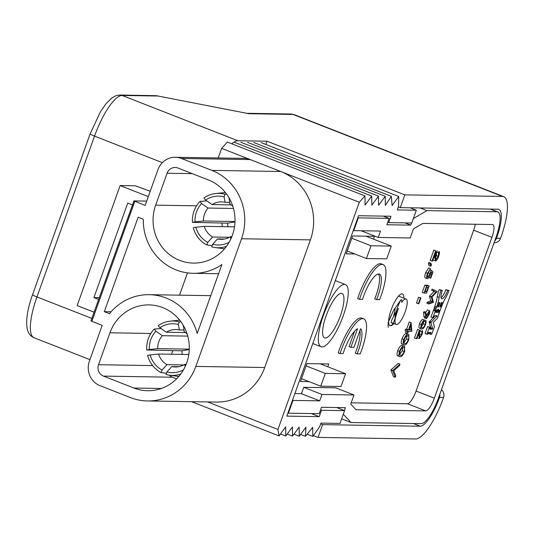 <?xml version="1.0" encoding="UTF-8"?>
<svg xmlns="http://www.w3.org/2000/svg" width="534" height="534" viewBox="0 0 534 534"><rect width="100%" height="100%" fill="white"/><g stroke="black" fill="none" stroke-linecap="round" stroke-linejoin="round"><path stroke-width="0.8" d="M197.206 333.49A53.14 50.737 -89.1 0 0 166.154 298.039A53.14 50.737 -89.1 0 0 149.186 294.681A53.14 50.737 -89.1 0 0 109.483 313.692L104.33 311.676L138.146 217.218L143.299 219.234A53.14 50.737 -89.1 0 0 193.174 273.308A53.14 50.737 -89.1 0 0 221.89 264.544L197.206 333.49M109.957 332.802A42.92 40.978 90.9 0 1 149.019 304.901A42.92 40.978 90.9 0 1 162.723 307.611A42.92 40.978 90.9 0 1 188.589 355.777A42.92 40.978 90.9 0 1 147.638 390.734A42.92 40.978 90.9 0 1 133.927 388.031L103.476 376.11A8.858 8.457 90.9 0 1 98.53 364.715L109.957 332.802L150.855 333.463M171.561 354.222L172.829 350.678M176.574 378.873L172.355 377.218A8.858 8.457 90.9 0 1 169.338 375.182M222.244 226.656A42.92 40.978 90.9 0 1 221.964 223.085M146.703 201.091L133.921 200.904L145.155 205.41L157.951 169.665A19.077 18.216 90.9 0 1 175.312 157.263L244.192 158.378A19.077 18.216 90.9 0 1 250.279 159.579L359.302 202.252L364.962 195.925L365.082 205.069L371.717 196.031L371.838 205.176L378.466 196.145L378.586 205.283L385.221 196.252L385.341 205.396L391.362 196.352L392.096 205.503L398.724 196.465L398.578 206.364L397.303 209.929L416.346 210.229L411.774 222.998L388.679 222.625L390.968 216.243L358.554 215.723L286.798 416.126L319.212 416.647L321.495 410.266L344.59 410.639L340.018 423.402L320.974 423.095L319.699 426.659L312.797 436.445L312.677 427.3L305.441 436.325L305.929 427.193L299.294 436.231L299.173 427.087L292.545 436.118L292.418 426.973L285.79 436.011L285.67 426.866L279.035 435.904L277.947 429.463L359.302 202.252M175.312 157.263A19.077 18.216 90.9 0 1 181.406 158.471L211.858 170.386L280.73 171.501A53.14 50.737 90.9 0 1 310.414 239.879L264.71 367.526A53.14 50.737 90.9 0 1 216.35 402.069L147.471 400.954A53.14 50.737 90.9 0 1 130.503 397.603L100.052 385.681A19.077 18.216 90.9 0 1 89.398 361.138L102.194 325.393L90.96 320.887L133.961 200.958M207.586 401.922L277.947 429.463M311.269 413.543L319.212 416.647M320.534 409.892L321.495 410.266M336.647 407.529L344.59 410.639M387.724 222.251L388.679 222.625M410.112 207.793L416.346 210.229M307.123 434.222L312.797 436.445M300.609 434.436L305.441 436.325M293.987 434.149L299.294 436.231M287.232 434.042L292.545 436.118M280.483 433.935L285.79 436.011M191.572 401.668L279.035 435.904M218.226 157.957L221.657 148.372L250.279 159.579L181.406 158.471M221.657 148.372L227.317 142.044L364.962 195.925M234.072 142.157L371.717 196.031M240.821 142.264L378.466 196.145M247.576 142.371L385.221 196.252M253.723 142.471L391.362 196.352M261.079 142.591L398.724 196.465M320.747 386.182L325.313 373.42L345.571 373.747L341.006 386.509L320.747 386.182L301.516 378.659M325.313 373.42L306.089 365.89M345.571 373.747L320.22 363.821M366.451 258.536L371.023 245.773L391.275 246.094L386.709 258.863L366.451 258.536L347.22 251.007M371.023 245.773L351.793 238.244M391.275 246.094L365.924 236.175M177.976 168.043L208.427 179.965A42.92 40.978 90.9 0 1 234.292 228.125A42.92 40.978 90.9 0 1 193.341 263.088A42.92 40.978 90.9 0 1 155.661 205.156L167.089 173.243A8.858 8.457 90.9 0 1 175.145 167.482A8.858 8.457 90.9 0 1 177.976 168.043M148.305 196.605L120.13 185.572L135.523 185.825L150.214 191.272M94.077 312.183L77.163 305.561L120.13 185.572M211.858 170.386A53.14 50.737 90.9 0 1 241.535 238.765L195.831 366.417A53.14 50.737 90.9 0 1 147.471 400.954M111.085 311.789L104.33 311.676M179.511 295.175L187.494 272.881M132.472 204.963L127.739 203.107L93.917 297.565L98.65 299.42M99.284 297.652L93.917 297.565M206.758 200.877L199.93 201.431A27.187 25.959 -89.1 0 0 192.434 222.351L227.551 223.172A28.616 27.321 -89.1 0 0 228.005 226.75M201.592 203.547L208.04 208.046A18.737 17.889 -89.1 0 0 204.542 214.054A18.737 17.889 -89.1 0 0 203.407 220.989L195.017 221.897A24.464 23.356 -89.1 0 1 196.472 212.005A24.464 23.356 -89.1 0 1 201.592 203.547L199.93 201.431M208.04 208.046L233.471 208.454M231.035 204.882L212.058 204.575L205.61 200.076L203.948 197.96A27.187 25.959 -89.1 0 1 215.869 193.502L225.421 192.534M226.636 194.116L224.981 194.269L224.06 196.839L225.074 202.293A18.737 17.889 -89.1 0 0 221.59 201.879A18.737 17.889 -89.1 0 0 212.058 204.575M225.074 202.293L229.607 202.366M232.824 206.271A18.737 17.889 -89.1 0 0 229.947 204.202L229.179 198.047M206.832 244.952L207.753 242.383A24.464 23.356 -89.1 0 1 195.871 227.27L193.288 227.724A27.187 25.959 -89.1 0 0 206.832 244.952L212.138 245.653M229.159 242.229A24.464 23.356 -89.1 0 1 212.625 244.292L211.704 246.855A27.187 25.959 -89.1 0 0 214.995 247.529A27.187 25.959 -89.1 0 0 226.449 246.374M224.981 194.269A27.187 25.959 -89.1 0 0 215.869 193.502M192.434 222.351L195.017 221.897M229.847 199.262A24.464 23.356 -89.1 0 0 228.932 198.741M224.06 196.839A24.464 23.356 -89.1 0 0 205.61 200.076M195.871 227.27L204.255 226.363A18.737 17.889 -89.1 0 0 212.639 237.023L207.753 242.383M212.625 244.292L217.512 238.932A18.737 17.889 -89.1 0 0 220.989 239.345A18.737 17.889 -89.1 0 0 230.521 236.642L230.822 239.025M231.843 236.669L230.521 236.642M217.512 238.932L224.48 239.045M229.413 237.296L212.639 237.023M204.255 226.363L234.506 226.85M234.993 221.497L203.407 220.989M227.551 223.172L234.98 221.87M161.054 328.53L154.219 329.077A27.187 25.959 -89.1 0 0 146.73 349.997L181.847 350.825A28.616 27.321 -89.1 0 0 182.301 354.396M155.881 331.193L162.336 335.692A18.737 17.889 -89.1 0 0 158.838 341.707A18.737 17.889 -89.1 0 0 157.697 348.635L149.313 349.543A24.464 23.356 -89.1 0 1 150.768 339.651A24.464 23.356 -89.1 0 1 155.881 331.193L154.219 329.077M162.336 335.692L187.768 336.106M185.331 332.528L166.354 332.228L159.906 327.722L158.244 325.613A27.187 25.959 -89.1 0 1 170.159 321.154L179.718 320.18M180.933 321.768L179.27 321.915L178.356 324.485L179.364 329.939A18.737 17.889 -89.1 0 0 175.886 329.525A18.737 17.889 -89.1 0 0 166.354 332.228M179.364 329.939L183.903 330.012M187.12 333.917A18.737 17.889 -89.1 0 0 184.237 331.848L183.476 325.693M161.128 372.599L162.049 370.029A24.464 23.356 -89.1 0 1 150.167 354.916L147.584 355.37A27.187 25.959 -89.1 0 0 161.128 372.599L166.434 373.299M183.456 369.875A24.464 23.356 -89.1 0 1 166.922 371.938L166.001 374.508A27.187 25.959 -89.1 0 0 169.291 375.175A27.187 25.959 -89.1 0 0 180.746 374.027M179.27 321.915A27.187 25.959 -89.1 0 0 170.159 321.154M146.73 349.997L149.313 349.543M184.143 326.908A24.464 23.356 -89.1 0 0 183.229 326.394M178.356 324.485A24.464 23.356 -89.1 0 0 159.906 327.722M150.167 354.916L158.551 354.015A18.737 17.889 -89.1 0 0 166.935 364.669L162.049 370.029M166.922 371.938L171.801 366.578A18.737 17.889 -89.1 0 0 175.286 366.991A18.737 17.889 -89.1 0 0 184.817 364.295L185.118 366.671M186.139 364.315L184.817 364.295M171.801 366.578L178.777 366.691M183.709 364.942L166.935 364.669M158.551 354.015L188.802 354.503M189.29 349.149L157.697 348.635M181.847 350.825L189.276 349.516M400.8 299.995L401.775 299.687L401.668 302.411A13.624 3.818 -68.6 0 1 406.087 299.06A13.624 3.818 -68.6 0 1 405.173 311.809A13.624 3.818 -68.6 0 1 396.148 324.438A13.624 3.818 -68.6 0 1 397.069 311.682A13.624 3.818 -68.6 0 1 398.404 308.345L394.966 318.918C395.293 313.311 397.236 306.997 400.8 299.995L393.431 310.581L388.105 322.783L388.191 327.415M395.173 308.665L393.758 315.761M396.148 324.438L391.108 322.463L391.976 319.532L396.201 311.549M391.422 314.84L388.805 321.021M393.798 323.517L393.304 323.998L393.992 321.254L394.966 318.918M440.149 305.628A1.542 0.434 111.4 0 0 440.049 307.07A1.542 0.434 111.4 0 0 440.096 307.077A1.542 0.434 111.4 0 0 441.071 305.642A10.56 2.957 -68.6 0 1 442.152 302.725L442.139 302.264A13.483 3.778 -68.6 0 1 441.217 302.845L440.93 303.352A5.086 1.428 -68.6 0 1 440.149 305.628M438.007 305.849A1.542 0.434 111.4 0 0 437.953 307.143A1.542 0.434 111.4 0 0 438 307.15A1.542 0.434 111.4 0 0 439.021 305.568A5.086 1.428 -68.6 0 1 439.802 303.292L439.856 302.818A13.483 3.778 -68.6 0 1 439.722 302.778A13.483 3.778 -68.6 0 1 439.262 302.438L438.915 302.952A10.56 2.957 -68.6 0 1 438.007 305.849M437.76 309.673A1.629 0.454 -68.6 0 1 437.192 310.214A1.629 0.454 -68.6 0 1 437.146 310.207A1.629 0.454 -68.6 0 1 437.132 310.194L436.565 310.187L435.998 311.028L435.751 312.383L438.447 312.437L439.202 311.075L439.262 310.234L438.668 310.221A1.629 0.454 -68.6 0 1 438.594 310.234A1.629 0.454 -68.6 0 1 438.548 310.227A1.629 0.454 -68.6 0 1 438.421 309.687A1.348 0.38 111.4 0 0 438.321 309.146A1.348 0.38 111.4 0 0 437.76 309.673M442.326 290.342L439.162 289.608A13.483 3.778 111.4 0 0 437.319 296.69A17.976 5.033 -68.6 0 1 434.856 306.129L434.449 307.264A2.196 0.614 111.4 0 0 434.189 308.432L430.925 317.109L433.555 317.843L434.569 315.761L437.139 315.801L431.252 322.029L430.965 322.83L432.613 328.537L432.34 329.171L429.757 329.124L430.17 327.295L429.369 327.282L426.873 334.244L427.674 334.257L428.602 332.428L431.045 332.475L430.618 334.297L431.686 334.317L434.389 326.775L433.228 322.463L437.446 318.237L440.517 309.219A2.196 0.614 111.4 0 0 441.091 308.058L441.498 306.923A17.976 5.033 -68.6 0 1 445.79 297.511A13.483 3.778 111.4 0 0 449.007 290.449L447.672 290.429A8.985 2.516 -68.6 0 1 441.985 298.806A8.985 2.516 -68.6 0 1 441.718 298.753A8.985 2.516 -68.6 0 1 442.326 290.342L440.991 290.322A13.483 3.778 111.4 0 0 439.142 297.405A17.976 5.033 -68.6 0 1 436.685 306.843L436.278 307.978A2.196 0.614 111.4 0 0 436.018 309.146L432.754 317.83M325.286 338.022A23.843 6.682 111.4 0 0 339.944 316.956A23.843 6.682 111.4 0 0 341.974 293.48A23.843 6.682 111.4 0 0 341.279 293.346A23.843 6.682 111.4 0 0 326.614 314.406A23.843 6.682 111.4 0 0 324.592 337.888A23.843 6.682 111.4 0 0 325.286 338.022M344.477 284.408A33.382 9.352 111.4 0 0 323.951 313.899A33.382 9.352 111.4 0 0 321.114 346.773A33.382 9.352 111.4 0 0 322.082 346.953A33.382 9.352 111.4 0 0 342.614 317.47A33.382 9.352 111.4 0 0 345.451 284.595A33.382 9.352 111.4 0 0 344.477 284.408M403.878 298.192A17.035 4.773 111.4 0 0 402.456 293.98A17.035 4.773 111.4 0 0 391.182 309.76A17.035 4.773 111.4 0 0 390.034 325.7A17.035 4.773 111.4 0 0 393.945 323.571M376.57 299.607L379.627 299.654A34.063 9.545 111.4 0 0 383.112 264.577L381.283 263.863A34.063 9.545 111.4 0 0 357.646 298.613L359.475 299.327L362.533 299.38A23.843 6.682 -68.6 0 1 379.387 274.096A23.843 6.682 -68.6 0 1 376.57 299.607L374.741 298.893A23.843 6.682 -68.6 0 0 378.379 273.975M429.196 332.442L428.789 333.583L430.618 334.297M430.17 327.295L427.54 326.568L425.051 333.53L426.873 334.244M432.974 317.83L429.136 322.115L430.784 327.823L430.511 328.457L429.763 328.443M435.076 315.768L433.875 316.942M449.007 290.449L445.843 289.715A8.985 2.516 -68.6 0 1 441.064 297.738M390.895 370.029L398.144 363.434L399.973 364.148L399.445 365.616L393.785 370.663L395.787 375.829L395.26 377.304L393.438 376.59L390.895 370.029L392.79 370.549L390.961 369.835M398.384 355.931C396.862 356.291 396.642 354.516 397.723 350.598C399.432 346.746 400.894 345.057 402.109 345.518L404.598 346.352L404.665 351.399C402.943 355.304 401.461 357.052 400.213 356.645L397.79 355.824M406.855 331.274L405.026 330.559L405.52 329.184L406.641 329.198L409.244 321.935L411.067 322.649L411.841 331.354L408.477 331.3L407.842 333.062L407.342 333.056L407.976 331.287L406.855 331.274L407.349 329.899L408.47 329.912L411.067 322.649M407.342 333.056L405.513 332.342L406.014 330.947M420.038 328.21C418.769 328.51 418.583 327.028 419.484 323.771C420.905 320.56 422.127 319.152 423.142 319.539L424.971 320.253C426.252 319.893 426.452 321.328 425.571 324.552C424.143 327.809 422.901 329.264 421.86 328.924L419.537 328.123M475.32 224.253A13.624 3.818 -68.6 0 1 473.658 230.207L416.073 391.042A13.624 3.818 -68.6 0 1 407.449 403.744L351.178 402.836M411.5 222.992L410.733 225.134L386.83 224.747L389.112 218.366L358.321 217.872L353.748 230.635L380.488 231.068L378.206 237.45L410.212 237.964L413.47 228.872L422.835 223.406L492.448 224.527A13.624 3.818 -68.6 0 1 492.842 224.6A13.624 3.818 -68.6 0 1 491.927 237.356L434.342 398.19A13.624 3.818 -68.6 0 1 425.718 410.893L356.105 409.772L350.738 404.064L353.995 394.973L335.726 387.824L303.719 387.304L301.43 393.685L294.868 393.585M373.48 239.132L374.488 236.308L352.607 235.955L346.212 253.83L354.776 253.964M327.776 366.778L328.784 363.961L306.903 363.607L300.508 381.476L309.073 381.616M419.337 334.871L419.817 331.007L420.465 329.952M417.508 337.882L417.134 337.608M419.604 337.428L421.52 334.691L422.06 330.573C422.801 330.8 422.754 332.195 421.92 334.758L419.33 338.596L418.863 332.775L416.74 338.716L414.497 337.995L417.601 329.324L419.43 330.039L419.53 337.381M425.778 317.143L423.949 316.428L424.477 317.884L426.439 318.631L425.778 317.143L425.358 313.178L425.892 312.27L426.266 315.848L429.463 310.641L427.734 309.994M423.949 316.428L423.535 312.463L424.063 311.556L425.892 312.27M425.578 312.15L427.634 309.927M434.089 291.484L431.606 290.216L432.013 289.068L437.293 291.531L432.019 296.911L433.401 302.391L428.742 304.02L426.92 303.305L427.327 302.151L430.684 300.976L429.51 296.063L434.089 291.484L435.918 292.198L431.606 290.216M435.55 257.461L436.371 255.626L436.518 252.061L437.293 250.793M433.741 260.312L433.141 259.257M435.891 259.624L438.194 256.34L438.835 251.401C439.736 251.668 439.676 253.343 438.668 256.42C437.593 259.244 436.558 260.779 435.57 261.026L434.936 257.895L435.01 254.044L432.453 261.173L430.13 260.445L433.855 250.039L435.684 250.753L435.811 259.564M428.435 263.436L428.942 262.408L430.771 263.122L431.505 264.877L430.784 266.279L428.956 265.565L428.435 263.436L430.264 264.15L430.771 263.122M425.658 272.58C424.55 275.904 424.483 277.693 425.458 277.954L427.287 278.668C426.312 278.408 426.379 276.619 427.487 273.295L425.658 272.58L428.702 267.928L430.531 268.649L427.954 273.388C427.173 275.771 427.12 277.073 427.794 277.293L427.54 277.193M427.507 274.903L428.835 271.439M416.493 303.092L418.603 297.198L420.925 297.919L418.816 303.813L416.493 303.092M402.603 344.143C401.081 344.503 400.86 342.728 401.942 338.816C403.651 334.965 405.112 333.269 406.327 333.737L408.817 334.564L408.884 339.617C407.162 343.516 405.68 345.264 404.432 344.864L402.009 344.036M429.089 285.924L427.267 285.209L424.81 285.169L422.234 292.365L424.063 293.079L426.519 293.119L429.089 285.924L426.639 285.884L424.063 293.079M350.891 347.334L353.929 347.387L360.604 328.757A23.843 6.682 -68.6 0 1 357.146 353.855L360.203 353.902A34.063 9.545 111.4 0 0 363.687 318.831L361.858 318.117A34.063 9.545 111.4 0 0 338.222 352.867L340.051 353.581L343.108 353.628A23.843 6.682 -68.6 0 1 357.56 328.71L350.891 347.334L349.069 346.619L354.576 331.234M359.929 330.633A23.843 6.682 -68.6 0 1 355.317 353.141L357.146 353.855M343.289 414.271L351.058 422.527L421.152 423.656A27.254 7.636 111.4 0 0 438.394 398.257L495.979 237.423A27.254 7.636 111.4 0 0 497.815 211.911A27.254 7.636 111.4 0 0 497.021 211.764L426.926 210.63L420.084 207.953M426.926 210.63L413.369 218.546M410.733 225.134L404.986 222.885M389.112 218.366L383.372 216.123M358.321 217.872L357.847 217.685M353.995 394.973L321.989 394.459L319.699 400.84L292.959 400.407L288.393 413.176L287.919 412.989M292.959 400.407L292.492 400.226M353.748 230.635L353.281 230.454M288.393 413.176L319.185 413.67L321.468 407.288L345.371 407.676L344.343 410.546M351.058 422.527L341.653 418.85M378.206 237.45L361.097 230.755M321.989 394.459L303.719 387.304M319.699 400.84L301.43 393.685M421.52 334.691L419.697 333.977M421.686 331.734L419.817 331.007M416.32 338.71L419.43 330.039M419.33 338.596L417.361 337.848M421.86 328.924C420.592 329.224 420.412 327.743 421.313 324.485C422.734 321.274 423.949 319.866 424.971 320.253L423.142 319.539M424.557 321.395C423.789 321.027 422.841 322.075 421.713 324.532L421.426 327.282L422.274 327.783C423.061 328.09 424.016 327.022 425.144 324.585C425.778 322.122 425.585 321.054 424.557 321.395L425.057 321.481M421.426 327.282L422.274 327.783L421.593 327.516M421.313 324.485L419.484 323.771M425.144 324.585L423.315 323.871L423.736 321.568M421.299 326.841L423.315 323.871M427.487 309.894L429.316 310.608C429.997 310.875 429.923 312.236 429.102 314.693L426.439 318.631M427.053 314.72L426.873 317.483L428.709 314.626L428.929 311.756L427.053 314.72M425.358 313.178L423.535 312.463M426.713 314.499L426.099 314.259M428.709 314.626L427.3 314.079M433.428 290.937L433.842 289.782M428.742 304.02L429.156 302.865L432.507 301.69L431.339 296.777L429.51 296.063M431.339 296.777L435.918 292.198M431.245 297.037L429.416 296.323M432.507 301.69L430.684 300.976M429.156 302.865L427.327 302.151M438.194 256.34L436.371 255.626M438.394 252.789L436.518 252.061M431.959 261.166L435.684 250.753M435.57 261.026L433.568 260.272M430.784 266.279L430.264 264.15M427.647 277.266L430.19 273.615L431.152 270.237L433.021 271.846L430.771 278.134L428.769 277.533M431.152 270.237L430.11 269.83M430.19 273.615L428.368 272.901M427.487 273.295L430.531 268.649M430.271 278.121L432.139 272.914L431.152 272.066L430.604 273.875C429.429 276.912 428.321 278.508 427.287 278.668M432.139 272.914L431.038 272.48M418.316 303.806L420.425 297.912L418.603 297.198M420.425 297.912L420.925 297.919M410.599 325.36L408.964 329.925L411.08 329.959L410.599 325.36M408.47 329.912L406.641 329.198M407.349 329.899L405.52 329.184M411.08 329.959L409.251 329.244M404.432 344.864C402.91 345.224 402.689 343.442 403.771 339.531C405.473 335.679 406.935 333.99 408.156 334.451L408.817 334.564M407.669 335.826C406.741 335.385 405.606 336.64 404.251 339.584L403.911 342.888L404.926 343.489C405.873 343.856 407.021 342.574 408.363 339.651C409.131 336.694 408.897 335.419 407.669 335.826L408.263 335.926M404.452 343.395L404.104 343.168M403.771 339.531L401.942 338.816M408.156 334.451L406.327 333.737M408.363 339.651L406.541 338.936L407.001 335.906M403.811 342.648L406.541 338.936M400.213 356.645C398.691 357.006 398.471 355.23 399.552 351.319C401.254 347.46 402.716 345.772 403.938 346.239L404.598 346.352M403.45 347.607C402.523 347.167 401.388 348.422 400.033 351.372L399.692 354.669L400.707 355.27C401.655 355.637 402.803 354.362 404.145 351.439C404.912 348.475 404.679 347.2 403.45 347.607L404.044 347.714M400.233 355.183L399.886 354.95M399.552 351.319L397.723 350.598M403.938 346.239L402.109 345.518M404.145 351.439L402.322 350.725L402.783 347.694M399.592 354.429L402.322 350.725M392.79 370.549L399.973 364.148M395.26 377.304L392.724 370.743M447.672 290.429L445.843 289.715M440.991 290.322L439.162 289.608M436.278 307.978L434.449 307.264M435.557 310.334L433.735 309.62M436.945 316.435L435.237 315.768M431.252 322.029L429.423 321.314M430.965 322.83L429.136 322.115M432.613 328.537L430.784 327.823M429.369 327.282L427.54 326.568M435.757 311.702L436.618 311.722L437.466 310.06M438.421 309.687L437.887 309.48M439.021 305.568L438.214 305.254M439.802 303.292L438.915 302.945M441.071 305.642L440.276 305.335M442.152 302.725L441.731 302.558M426.579 291.637L428.094 287.412L426.546 287.385L425.037 291.611L426.579 291.637L425.218 291.103M426.639 285.884L424.81 285.169M383.112 264.577A34.063 9.545 111.4 0 0 359.475 299.327M363.687 318.831A34.063 9.545 111.4 0 0 340.051 353.581M441.444 389.74A6.815 6.508 90.9 0 1 443.547 397.516L439.495 397.45L439.202 398.271A29.977 8.397 -68.6 0 1 420.238 426.212L322.589 424.637L318.024 437.399L313.398 435.604M439.495 397.45A6.815 6.508 -89.1 0 0 439.856 394.165M500.552 238.324L500.845 237.503A43.601 12.215 -68.6 0 0 503.769 196.686A43.601 12.215 -68.6 0 0 502.501 196.445L404.859 194.87L400.286 207.633L497.935 209.208A29.977 8.397 -68.6 0 1 498.803 209.375A29.977 8.397 -68.6 0 1 496.794 237.436L496.5 238.257L500.552 238.324A6.815 6.508 90.9 0 1 494.351 242.75L494.077 242.75M400.286 207.633L398.384 206.898M404.859 194.87L267.013 141.216L265.852 144.46M320.687 423.896L322.589 424.637M267.013 141.216L237.844 140.749A43.601 12.215 111.4 0 0 231.763 143.786M443.547 397.516L443.253 398.337A43.601 12.215 -68.6 0 1 415.666 438.975L318.024 437.399M503.769 196.686L294.261 114.683A43.601 12.215 111.4 0 0 292.992 114.436L248.937 113.729L156.395 95.699L119.95 95.025A6.815 6.508 90.9 0 1 122.126 95.453A43.601 12.215 111.4 0 0 94.538 136.09L36.946 296.931A43.601 12.215 111.4 0 0 34.016 337.742C30.445 336.293 28.148 333.223 27.134 328.53C25.752 319.946 27.561 308.659 32.561 294.668A6.815 0.681 19.7 0 0 36.946 296.931L91.848 318.418M248.937 113.729L156.395 95.699M494.711 240.981A6.815 6.508 -89.1 0 0 496.5 238.257M192.293 173.65L167.089 173.243M196.559 205.81L155.661 205.156M264.71 367.526L195.831 366.417M310.414 239.879L241.535 238.765M152.644 365.583L98.53 364.715M172.355 377.218L103.476 376.11M161.422 388.472L133.927 388.031M134.802 201.351L91.841 321.341M497.021 211.764L490.179 209.081M491.927 237.356L473.658 230.207M434.342 398.19L416.073 391.042M425.718 410.893L407.449 403.744M418.803 335.993L417.848 335.619M434.936 257.895L433.788 257.448M430.985 333.269L429.162 332.555M439.142 297.405L437.319 296.69M436.685 306.843L434.856 306.129M436.018 309.146L434.189 308.432M435.17 311.082L433.341 310.367M432.34 329.171L430.511 328.457M438.447 312.437L436.618 311.722M439.015 311.596L437.186 310.881M439.202 311.075L437.373 310.361M439.202 398.271L438.487 397.99M237.844 140.749L122.126 95.453L157.483 96.027M162.349 162.636L94.538 136.09A6.815 0.681 19.7 0 1 90.146 133.827L100.566 111.553L105.992 103.743L112.047 97.815L116.145 95.646L119.95 95.025M502.501 196.445L292.992 114.436A6.815 6.508 -89.1 0 0 290.816 114.009L294.261 114.683M420.238 426.212L413.396 423.535M496.794 237.436L496.079 237.156M210.743 295.676L149.186 294.681M218.606 273.715L193.174 273.308M133.921 200.904L90.96 320.887M214.995 247.529L224.514 248.811M169.291 375.175L178.81 376.457M406.087 299.06L398.544 296.11M390.614 325.793L393.418 323.978M393.304 323.998L391.108 322.463M321.114 346.773L312.797 343.516M497.815 211.911L490.599 209.088M345.451 284.595L335.312 280.624M438.548 310.227L437.626 309.867M439.722 302.778L439.102 302.531M89.932 359.629L34.016 337.742M32.561 294.668L90.146 133.827M290.816 114.009L247.362 113.308"/></g></svg>
